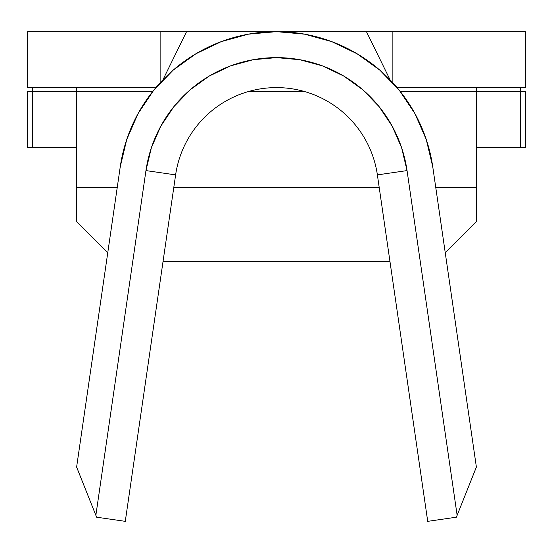 <?xml version="1.0" encoding="UTF-8"?>
<svg xmlns="http://www.w3.org/2000/svg" width="553" height="553" viewBox="0 0 553 553"><rect width="100%" height="100%" fill="white"/><g stroke="black" fill="none" stroke-linecap="round" stroke-linejoin="round"><path stroke-width="0.83" d="M27.65 147.575L27.65 91.611L27.65 147.575L76.618 147.575L32.648 147.575L32.648 91.611L27.65 91.611L76.618 91.611L32.648 91.611L32.648 87.713L76.618 87.713L76.618 187.557L117.229 187.557L76.618 187.557L76.618 221.532L76.618 87.713L155.822 87.713L32.648 87.713L32.648 147.575L27.65 147.575M520.352 91.611L476.382 91.611L520.352 91.611L520.352 147.575L525.343 147.575L476.382 147.575L520.352 147.575L520.352 91.611L525.343 91.611L520.352 91.611L520.352 87.713L397.178 87.713L476.382 87.713L476.382 91.611L400.358 91.611L476.382 91.611L476.382 87.713L520.352 87.713L520.352 91.611M175.619 174.893A101.939 101.939 0 0 1 377.381 174.893A101.939 101.939 0 0 0 175.619 174.893L125.282 521.355L96.602 517.186L76.618 467.057L95.863 515.327L145.951 170.587L151.384 147.727L160.785 126.202L173.856 106.681L190.184 89.786L209.248 76.058L230.442 65.931L253.101 59.724L276.5 57.63L299.899 59.724L322.558 65.931L343.752 76.058L362.816 89.786L379.144 106.681L392.215 126.202L401.616 147.727L407.049 170.587L457.137 515.327L476.382 467.057L432.764 166.847L426.259 139.494L415.006 113.724L399.363 90.36L379.814 70.141L356.996 53.71L331.627 41.586L304.509 34.155L276.5 31.645L248.491 34.155L221.373 41.586L196.004 53.71L173.186 70.141L153.637 90.36L137.994 113.724L126.741 139.494L120.236 166.847L76.618 467.057L120.236 166.847A157.902 157.902 0 0 1 432.764 166.847L476.382 467.057L456.398 517.186L427.718 521.355L377.381 174.893L407.049 170.587L377.381 174.893L427.718 521.355L456.398 517.186L457.137 515.327L407.049 170.587A131.918 131.918 0 0 0 145.951 170.587L95.863 515.327L96.602 517.186L125.282 521.355L175.619 174.893L145.951 170.587L175.619 174.893M304.765 91.611L248.235 91.611L304.765 91.611M152.642 91.611L76.618 91.611L152.642 91.611M162.9 79.874L186.555 31.645L162.9 79.874M390.1 79.874L366.445 31.645L186.555 31.645L366.445 31.645L390.1 79.874M377.464 175.391L377.823 177.948M366.445 31.645L525.35 31.645L525.35 87.616L397.095 87.616L525.35 87.616L525.35 31.645L382.434 31.645M170.566 31.645L27.65 31.645L27.65 87.616L155.905 87.616L27.65 87.616L27.65 31.645L186.555 31.645M476.382 187.557L476.382 91.611L476.382 221.532L445.234 252.68L476.382 221.532L476.382 187.557L435.771 187.557L476.382 187.557M173.78 187.557L379.22 187.557L173.78 187.557M107.766 252.68L76.618 221.532L107.766 252.68M389.962 261.507L163.038 261.507L389.962 261.507M392.872 31.645L392.872 82.819L392.872 31.645M160.128 82.819L160.128 31.645L160.128 82.819M281.014 87.713L271.986 87.713L281.014 87.713M525.35 91.611L525.35 147.575"/></g></svg>
